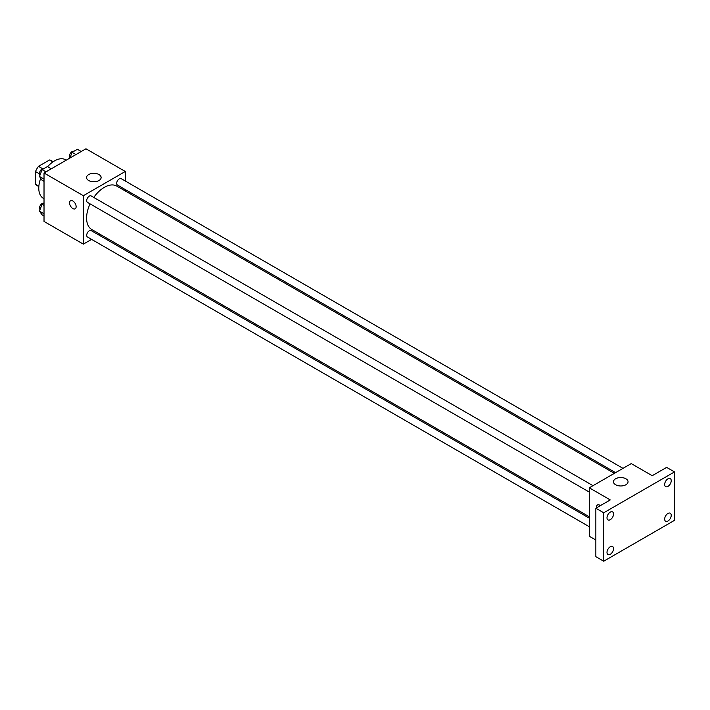 <?xml version="1.0" encoding="UTF-8"?>
<svg xmlns="http://www.w3.org/2000/svg" width="710" height="710" viewBox="0 0 710 710"><rect width="100%" height="100%" fill="white"/><g stroke="black" fill="none" stroke-linecap="round" stroke-linejoin="round"><path stroke-width="1.06" d="M42.547 168.678L38.5 166.344L49.54 159.972A14.351 8.289 120 0 1 51.2 160.566L53.188 161.711M38.864 186.224L35.5 184.289A14.351 8.289 120 0 0 36.84 185.425L38.828 186.579M35.5 184.289L35.5 171.545A14.351 8.289 120 0 1 38.5 166.344M39.547 173.879L35.5 171.545M52.895 161.915L49.54 159.972M40.718 178.272A22.241 12.842 120 0 0 38.775 188.132A22.241 12.842 120 0 0 43.381 198.321L44.02 198.685M66.261 160.158L65.631 159.785A22.241 12.842 120 0 0 47.605 166.717M91.59 239.377L83.345 244.133L44.02 221.431L44.02 173L85.963 148.78L125.288 171.483L125.288 181.006M100.225 234.389L99.001 235.09M90.072 203.868A25.063 14.466 120 0 0 86.593 218.041A25.063 14.466 120 0 0 91.785 229.516L589.3 516.756M614.363 473.339L116.848 186.109A25.063 14.466 120 0 0 93.773 197.442M125.288 189.57L125.288 190.981M83.345 244.133L83.345 195.703L125.288 171.483M622.998 468.36L121.162 178.627A3.71 2.139 120 0 0 118.304 179.621A3.71 2.139 120 0 0 116.688 183.349A3.71 2.139 120 0 0 117.461 185.044L615.579 472.638M589.3 518.158L91.173 230.572A3.71 2.139 120 0 0 88.315 231.566A3.71 2.139 120 0 0 86.7 235.294A3.71 2.139 120 0 0 87.463 236.989L589.3 526.722M589.3 492.092L87.463 202.359A3.71 2.139 -60 0 1 87.463 198.081A3.71 2.139 -60 0 1 91.173 195.942L593.01 485.675M83.345 195.703L44.02 173M88.67 180.517A7.286 4.207 180 0 1 86.54 177.535A7.286 4.207 180 0 1 93.826 173.329A7.286 4.207 180 0 1 101.122 177.535A7.286 4.207 180 0 1 96.622 181.423A7.286 4.207 180 0 1 88.67 180.517M76.13 206.672A4.633 2.671 60 0 1 75.171 208.793A4.633 2.671 60 0 1 70.538 206.122A4.633 2.671 60 0 1 70.538 200.77A4.633 2.671 60 0 1 74.115 202.013A4.633 2.671 60 0 1 76.13 206.672M75.18 208.793A4.633 2.671 60 0 1 70.538 206.122A4.633 2.671 60 0 1 70.538 200.77M595.85 540.026L589.3 536.245L589.3 487.814L631.243 463.594L652.215 475.7L666.637 467.375L674.5 471.919L674.5 520.35L603.722 561.22L595.85 556.675L595.85 508.245L610.272 499.92L589.3 487.814M603.722 561.22L603.722 512.789L595.85 508.245M603.722 512.789L674.5 471.919M615.606 484.735A7.286 4.207 180 0 1 613.467 481.762A7.286 4.207 180 0 1 620.762 477.546A7.286 4.207 180 0 1 628.048 481.762A7.286 4.207 180 0 1 623.549 485.649A7.286 4.207 180 0 1 615.606 484.735M597.474 504.987A4.633 2.671 60 0 0 596.569 507.836A4.633 2.671 60 0 1 597.465 504.987A4.633 2.671 60 0 1 600.385 505.627M667.95 486.385A4.633 2.671 -60 0 1 665.625 486.616A4.633 2.671 -60 0 1 664.915 482.906A4.633 2.671 -60 0 1 667.95 478.824A4.633 2.671 -60 0 1 670.267 478.593A4.633 2.671 -60 0 1 670.977 482.303A4.633 2.671 -60 0 1 667.95 486.385M610.272 519.684A4.633 2.671 -60 0 1 607.955 519.915A4.633 2.671 -60 0 1 607.245 516.205A4.633 2.671 -60 0 1 610.272 512.123A4.633 2.671 -60 0 1 612.588 511.892A4.633 2.671 -60 0 1 613.298 515.602A4.633 2.671 -60 0 1 610.272 519.684M610.272 554.315A4.633 2.671 -60 0 1 607.955 554.545A4.633 2.671 -60 0 1 607.245 550.836A4.633 2.671 -60 0 1 610.272 546.753A4.633 2.671 -60 0 1 612.588 546.522A4.633 2.671 -60 0 1 613.298 550.232A4.633 2.671 -60 0 1 610.272 554.315M667.95 521.016A4.633 2.671 -60 0 1 665.625 521.246A4.633 2.671 -60 0 1 664.915 517.537A4.633 2.671 -60 0 1 667.95 513.454A4.633 2.671 -60 0 1 670.267 513.223A4.633 2.671 -60 0 1 670.977 516.933A4.633 2.671 -60 0 1 667.95 521.016M44.02 181.352L42.103 180.251L39.458 176.479L42.103 169.654L47.401 166.593L51.253 168.82M44.02 179.115L39.458 176.479M45.955 171.882L42.103 169.654M43.869 168.634A3.71 2.139 120 0 0 41.056 169.77A3.71 2.139 120 0 0 39.511 173.417A3.71 2.139 120 0 0 40.053 174.953M69.873 158.073L72.092 152.339L77.39 149.277L81.251 151.505M75.952 154.567L72.092 152.339M73.858 151.319A3.71 2.139 120 0 0 71.044 152.455A3.71 2.139 120 0 0 69.5 156.102A3.71 2.139 120 0 0 70.041 157.638M44.02 215.982L42.103 214.881L39.458 211.11L42.103 204.285L44.02 203.175M44.02 213.745L39.458 211.11M44.02 205.385L42.103 204.285M43.869 203.264A3.71 2.139 120 0 0 41.056 204.4A3.71 2.139 120 0 0 39.511 208.048A3.71 2.139 120 0 0 40.053 209.583"/></g></svg>
